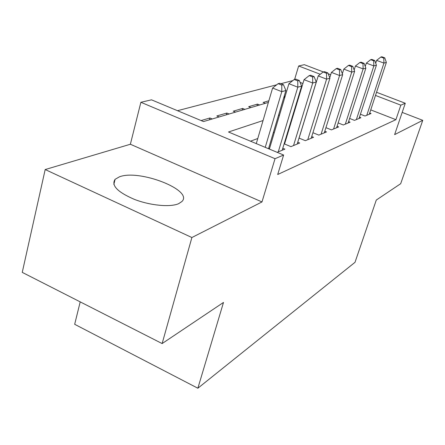 <?xml version="1.0" encoding="UTF-8"?>
<svg xmlns="http://www.w3.org/2000/svg" width="445" height="445" viewBox="0 0 445 445"><rect width="100%" height="100%" fill="white"/><g stroke="black" fill="none" stroke-linecap="round" stroke-linejoin="round"><path stroke-width="0.67" d="M119.388 176.854L115.105 179.313C111.005 185.365 117.43 192.051 134.384 199.371C150.327 205.568 170.302 207.415 178.64 203.682L181.866 201.552C193.97 190.282 139.207 168.922 119.388 176.854M294.618 79.405L298.645 65.977L304.313 64.675L323.354 71.945M80.206 301.871L74.677 324.299L197.864 388.224L355.01 262.316L376.292 200.044L400.689 183.69L422.75 120.334L402.18 112.401M197.864 388.224L223.49 302.444L162.13 343.568L22.25 272.379L45.184 169.551L191.89 237.524L261.983 201.941L275.032 158.693L140.881 102.283L151.511 99.836L203.51 121.563L268.38 102.417M261.983 201.941L130.374 144.247L45.184 169.551M130.374 144.247L140.881 102.283M292.877 80.573L280.912 83.693M276.718 84.789L177.499 110.694M162.13 343.568L191.89 237.524M360.428 114.22L365.011 116.017L371.041 113.525L369.712 113.008M349.62 118.442L354.487 120.367L360.878 117.73L359.465 117.174M338.139 122.92L343.323 124.984L350.104 122.18L348.602 121.585M325.929 127.665L331.458 129.884L338.667 126.908L337.071 126.269M312.913 132.716L318.826 135.108L326.502 131.937L324.8 131.247M299.012 138.089L305.342 140.681L313.536 137.294L311.717 136.554M284.132 143.824L290.93 146.639L299.696 143.012L297.744 142.211M277.152 152.329L284.883 149.136L282.786 148.263M209.411 119.822L209.912 117.986L201.107 120.556M226.316 114.832L226.816 113.058L216.81 115.973L219.151 116.946M242.141 110.16L242.631 108.441L233.263 111.172L235.544 112.107M256.988 105.776L257.471 104.108L248.683 106.672L250.902 107.573M268.858 100.781L263.151 102.45L265.32 103.318M284.082 97.783L284.55 96.203L284.171 96.315M302.917 83.499L300.108 82.408M212.282 118.971L209.912 117.986M229.119 114.003L226.816 113.058M244.878 109.353L242.631 108.441M259.658 104.987L257.471 104.108M285.111 96.426L284.55 96.203M263.056 120.55L228.491 131.998L283.621 155.032L277.697 174.501L395.911 119.677L370.741 109.887M289.778 126.792L289.239 126.986M274.348 132.443L273.274 132.833M257.777 138.512L250.474 141.187M269.62 148.263L268.541 148.691M285.128 142.1L284.589 142.311M376.542 92.271L405.289 103.257L394.62 134.613L422.75 120.334M405.289 103.257L400.834 105.153L375.497 95.436M395.911 119.677L400.834 105.153M283.621 155.032L275.032 158.693M328.193 73.798L330.691 74.754M320.289 74.276L298.645 65.977M283.704 97.894L284.767 97.577M299.479 93.239L300.008 93.077M294.868 110.01L294.334 110.188M279.532 115.088L278.464 115.444M265.237 147.351L281.785 91.67L285.901 90.519L268.53 148.73M256.281 143.613L272.601 88.043L281.785 91.67L281.791 85.123L283.443 84.689L279.783 83.248L278.114 83.682L281.791 85.123M278.114 83.682L272.601 88.043M285.901 90.519L283.443 84.689M278.27 151.873L297.811 87.187L301.638 86.119L282.18 150.254M269.375 149.081L288.911 83.704L297.811 87.187L297.783 80.89L299.318 80.484L295.769 79.104L294.223 79.505L297.783 80.89M294.223 79.505L288.911 83.704M301.638 86.119L299.318 80.484M293.528 145.565L312.713 83.02L316.273 82.025L297.177 144.058M284.555 143.996L304.074 79.672L312.713 83.02L312.657 76.952L314.087 76.573L310.643 75.244L309.203 75.617L312.657 76.952M309.203 75.617L304.074 79.672M316.273 82.025L314.087 76.573M307.768 139.68L326.597 79.138L329.923 78.203L311.183 138.267M299.068 138.111L318.214 75.917L326.597 79.138L326.519 73.28L327.854 72.924L324.511 71.651L323.165 71.995L326.519 73.28M323.165 71.995L318.214 75.917M329.923 78.203L327.854 72.924M321.095 134.173L339.574 75.505L342.683 74.638L324.294 132.849M329.751 77.769L331.425 72.401L339.574 75.505L339.474 69.848L340.72 69.515L337.471 68.285L336.214 68.613L339.474 69.848M336.214 68.613L331.425 72.401M342.683 74.638L340.72 69.515M333.589 129.006L351.722 72.107L354.643 71.289L336.592 127.765M342.339 73.737L343.801 69.109L351.722 72.107L351.606 66.633L352.774 66.327L349.614 65.137L348.435 65.443L351.606 66.633M348.435 65.443L343.801 69.109M354.643 71.289L352.774 66.327M345.326 124.155L363.126 68.919L365.862 68.152L348.151 122.987M354.148 69.982L355.416 66.021L363.126 68.919L362.986 63.618L364.088 63.329L361.012 62.178L359.905 62.467L362.986 63.618M359.905 62.467L355.416 66.021M365.862 68.152L364.088 63.329M356.373 119.588L373.845 65.921L376.42 65.198L359.037 118.487M365.25 66.483L366.335 63.118L373.845 65.921L373.694 60.787L374.729 60.509L371.731 59.396L370.691 59.669L373.694 60.787M370.691 59.669L366.335 63.118M376.42 65.198L374.729 60.509M366.791 115.283L383.94 63.095L386.371 62.417L369.305 114.243M375.702 63.207L376.62 60.381L383.94 63.095L383.779 58.111L384.753 57.856L381.832 56.776L380.853 57.032L383.779 58.111M380.853 57.032L376.62 60.381M386.371 62.417L384.753 57.856M115.105 179.313L113.837 184.425"/></g></svg>
